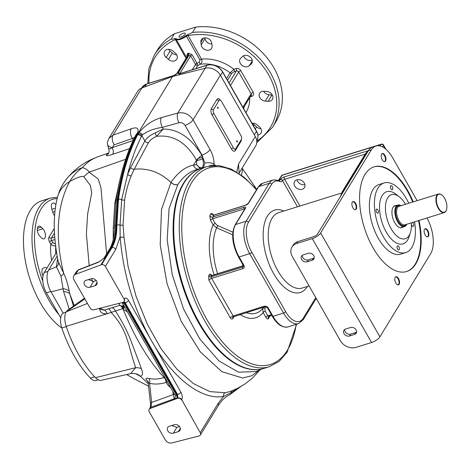 <?xml version="1.0" encoding="UTF-8"?>
<svg xmlns="http://www.w3.org/2000/svg" width="470" height="470" viewBox="0 0 470 470"><rect width="100%" height="100%" fill="white"/><g stroke="black" fill="none" stroke-linecap="round" stroke-linejoin="round"><path stroke-width="0.7" d="M365.143 154.195L284.673 179.293A1.821 0.635 -29.7 0 0 282.664 180.597L282.582 180.703A7.896 3.948 -107.3 0 1 279.832 181.491A22.478 11.239 72.7 0 0 271.601 184.346A1.821 1.445 -148.6 0 0 269.251 183.335L258.7 186.625A24.305 12.149 -107.3 0 1 262.754 183.212L273.305 179.922A24.305 12.149 72.7 0 0 269.251 183.335L246.11 221.247L235.558 224.537A24.305 12.149 72.7 0 0 239.136 256.967L243.93 265.374A3.037 2.409 31.4 0 1 242.831 268.634L211.688 278.346L211.007 276.883L242.655 267.013L243.425 265.75A1.821 1.445 -148.6 0 0 243.431 265.744A1.216 0.605 72.7 0 0 243.425 265.75L211.776 275.62A1.216 0.605 -107.3 0 1 211.982 275.449L243.401 265.65M282.664 180.597A1.821 1.328 -143 0 0 280.39 179.464L280.261 179.64A6.075 3.037 -107.3 0 1 279.356 180.327L273.305 179.922M297.463 206.794L282.582 180.703A1.821 1.481 -144.2 0 0 280.261 179.64M278.839 180.204L282.123 175.269L372.804 146.993M294.743 186.061A5.769 4.577 31.4 0 1 294.59 181.561A5.769 4.577 31.4 0 1 299.349 179.716A5.769 4.577 31.4 0 1 304.29 183.083A5.769 4.577 31.4 0 1 304.443 187.577A5.769 4.577 31.4 0 1 299.684 189.428A5.769 4.577 31.4 0 1 294.743 186.061M304.877 184.593A5.769 4.577 31.4 0 1 297.633 181.32A5.769 4.577 31.4 0 1 297.046 179.81M278.886 179.939A1.821 1.445 31.4 0 1 279.603 179.393M278.716 180.163A1.821 1.445 31.4 0 1 279.292 179.81L280.39 179.464A3.643 1.269 -29.7 0 1 284.403 176.861L368.098 150.758M297.88 241.586L296.723 243.478A12.149 9.635 -148.6 0 0 291.993 247.044L293.151 245.146A12.149 9.635 31.4 0 1 297.88 241.586L313.455 236.727A3.643 1.269 -29.7 0 0 317.626 233.89L368.339 150.794A27.342 13.671 -107.3 0 1 372.898 146.957L375.912 146.017A27.342 13.671 -107.3 0 1 392.732 157.902L417.119 200.661M426.977 217.951A27.342 13.671 -107.3 0 1 430.62 253.753L379.901 336.849A7.291 2.538 -29.7 0 1 371.559 342.518L355.984 347.377A12.149 9.635 -148.6 0 1 340.298 340.615L292.322 256.508A12.149 9.635 -148.6 0 1 291.993 247.044M296.723 243.478L312.297 238.625A7.291 2.538 -29.7 0 0 320.64 232.95L371.353 149.854A27.342 13.671 -107.3 0 1 375.912 146.017M350.567 327.502A4.254 3.372 31.4 0 1 355.308 328.882A4.254 3.372 31.4 0 1 356.172 333.183A4.254 3.372 31.4 0 1 354.521 334.429L349.498 335.997A4.254 3.372 31.4 0 1 344.757 334.616A4.254 3.372 31.4 0 1 343.887 330.316A4.254 3.372 31.4 0 1 345.544 329.071L350.567 327.502M308.238 253.289L303.215 254.858A4.254 3.372 31.4 0 0 301.558 256.103A4.254 3.372 31.4 0 0 302.427 260.404A4.254 3.372 31.4 0 0 307.163 261.784L312.186 260.216A4.254 3.372 31.4 0 0 313.843 258.97A4.254 3.372 31.4 0 0 312.979 254.67A4.254 3.372 31.4 0 0 308.238 253.289M314.219 257.901A4.254 3.372 31.4 0 1 313.343 258.324L312.186 260.216M302.339 255.28A4.254 3.372 31.4 0 0 304.113 258.976A4.254 3.372 31.4 0 0 308.32 259.887L313.343 258.324M356.548 332.114A4.254 3.372 31.4 0 1 355.673 332.537L354.521 334.429M344.669 329.494A4.254 3.372 31.4 0 0 346.443 333.189A4.254 3.372 31.4 0 0 350.649 334.099L355.673 332.537M413.23 201.871A54.802 27.401 72.7 0 0 407.772 190.685A54.802 27.401 72.7 0 0 374.061 166.862A54.802 27.401 72.7 0 0 372.986 247.678A54.802 27.401 72.7 0 0 406.697 271.501A54.802 27.401 72.7 0 0 419.017 220.436M382.239 159.771A4.254 2.127 72.7 0 0 384.854 161.615A4.254 2.127 72.7 0 0 384.936 155.347A4.254 2.127 72.7 0 0 382.322 153.496A4.254 2.127 72.7 0 0 382.239 159.771M356.248 209.056A4.254 2.127 72.7 0 0 355.996 204.139A4.254 2.127 72.7 0 0 353.005 201.53A4.254 2.127 72.7 0 0 352.294 202.129A4.254 2.127 72.7 0 0 352.541 207.047A4.254 2.127 72.7 0 0 355.537 209.649A4.254 2.127 72.7 0 0 356.248 209.056M398.525 278.593A4.254 2.127 72.7 0 0 395.904 276.748A4.254 2.127 72.7 0 0 395.822 283.016A4.254 2.127 72.7 0 0 398.437 284.867A4.254 2.127 72.7 0 0 398.525 278.593M424.516 229.307A4.254 2.127 72.7 0 0 424.762 234.225A4.254 2.127 72.7 0 0 427.759 236.833A4.254 2.127 72.7 0 0 428.464 236.234A4.254 2.127 72.7 0 0 428.217 231.322A4.254 2.127 72.7 0 0 425.221 228.714A4.254 2.127 72.7 0 0 424.516 229.307M406.444 271.578A54.802 27.401 72.7 0 0 418.517 220.589M412.725 202.03A54.802 27.401 72.7 0 0 407.273 190.838A54.802 27.401 72.7 0 0 373.815 166.944M405.751 252.572A36.454 18.224 72.7 0 1 380.101 230.23A36.454 18.224 72.7 0 1 377.968 188.088A36.454 18.224 -107.3 0 1 384.049 182.971L379.026 184.54A36.454 18.224 72.7 0 0 372.945 189.651A36.454 18.224 72.7 0 0 375.078 231.798A36.454 18.224 72.7 0 0 400.728 254.141L405.751 252.572A36.454 18.224 72.7 0 0 411.832 247.455A36.454 18.224 -107.3 0 0 414.564 221.822M384.049 182.971A36.454 18.224 -107.3 0 1 408.777 203.263M412.466 222.475A2.127 1.063 -107.3 0 1 413.577 224.184A2.127 1.063 -107.3 0 1 413.524 226.141A2.127 1.063 -107.3 0 1 413.171 226.44A2.127 1.063 -107.3 0 1 411.379 224.114M411.344 223.42A2.127 1.063 -107.3 0 1 411.491 222.78M392.256 186.572A2.127 1.063 -107.3 0 1 392.215 189.704A2.127 1.063 -107.3 0 1 390.911 188.781A2.127 1.063 -107.3 0 1 390.952 185.644A2.127 1.063 -107.3 0 1 392.256 186.572M376.276 209.403A2.127 1.063 -107.3 0 1 376.635 209.103A2.127 1.063 -107.3 0 1 378.127 210.407A2.127 1.063 -107.3 0 1 378.256 212.869A2.127 1.063 -107.3 0 1 377.898 213.163A2.127 1.063 -107.3 0 1 376.399 211.858A2.127 1.063 -107.3 0 1 376.276 209.403M397.544 248.971A2.127 1.063 -107.3 0 1 397.585 245.839A2.127 1.063 -107.3 0 1 398.895 246.762A2.127 1.063 -107.3 0 1 398.854 249.899A2.127 1.063 -107.3 0 1 397.544 248.971M405.516 204.28A23.089 11.544 72.7 0 0 399.165 196.695L395.787 194.11A27.342 13.671 72.7 0 0 380.342 200.126A27.342 13.671 72.7 0 0 386.223 231.992A27.342 13.671 72.7 0 0 409.082 236.733L410.392 232.685A23.089 11.544 72.7 0 0 411.309 222.839M399.165 196.695A23.089 11.544 72.7 0 0 386.123 201.771A23.089 11.544 72.7 0 0 391.087 228.684A23.089 11.544 72.7 0 0 410.392 232.685M403.019 227.016A11.544 5.769 -107.3 0 1 401.856 227.697A11.544 5.769 -107.3 0 1 393.731 220.618A11.544 5.769 -107.3 0 1 393.055 207.276A11.544 5.769 -107.3 0 1 394.982 205.654A11.544 5.769 -107.3 0 1 396.328 205.555M400.981 205.696A11.239 5.622 72.7 0 0 397.832 205.084A11.239 5.622 72.7 0 0 395.957 206.659A11.239 5.622 72.7 0 0 396.615 219.655A11.239 5.622 72.7 0 0 404.523 226.546A11.239 5.622 72.7 0 0 406.403 224.966A11.239 5.622 72.7 0 0 406.767 224.255M400.928 205.707A10.933 5.47 72.7 0 0 396.351 206.829A10.933 5.47 72.7 0 0 397.961 221.423A10.933 5.47 72.7 0 0 406.509 224.642A10.933 5.47 72.7 0 0 406.714 224.272M441.8 194.962A9.723 4.859 72.7 0 0 441.683 194.868A9.723 4.859 72.7 0 0 438.469 194.004A9.723 4.859 72.7 0 0 436.847 195.367A9.723 4.859 72.7 0 0 437.417 206.606A9.723 4.859 72.7 0 0 444.256 212.563A9.723 4.859 72.7 0 0 445.877 211.2A9.723 4.859 72.7 0 0 446.406 210.025A9.723 4.859 72.7 0 0 446.453 209.879M437.241 195.538A9.418 4.706 72.7 0 0 438.628 208.098A9.418 4.706 72.7 0 0 445.989 210.871A9.418 4.706 72.7 0 0 446.5 209.732A9.418 4.706 72.7 0 0 441.923 195.056A9.418 4.706 72.7 0 0 437.241 195.538M384.595 161.662A4.254 2.127 72.7 0 0 384.437 155.5A4.254 2.127 72.7 0 0 382.081 153.608M355.273 209.696A4.254 2.127 72.7 0 0 355.743 209.209A4.254 2.127 72.7 0 0 355.596 204.538A4.254 2.127 72.7 0 0 352.764 201.642M398.178 284.914A4.254 2.127 72.7 0 0 398.02 278.751A4.254 2.127 72.7 0 0 395.664 276.853M427.494 236.88A4.254 2.127 72.7 0 0 427.964 236.392A4.254 2.127 72.7 0 0 427.812 231.716A4.254 2.127 72.7 0 0 424.98 228.82M233.584 316.463L233.138 315.946A2.432 0.846 -29.7 0 0 230.353 317.838C231.193 319.218 232.051 319.406 232.92 318.413L233.696 317.15A1.821 1.445 -148.6 0 1 233.49 316.598M263.036 307.386L262.659 308.508L263.147 312.538A1.821 0.635 150.3 0 1 265.233 311.122L267.882 315.775L271.401 314.677M265.409 306.698L264.857 308.338L265.233 311.122M269.339 315.975L267.882 315.775A1.821 0.635 -29.7 0 0 265.797 317.191C266.978 318.954 267.865 319.418 268.458 318.578A2.432 1.927 -148.6 0 1 268.382 316.704M269.845 315.922L268.458 318.578M232.832 232.174L217.663 225.594L215.231 223.456L212.575 218.803L212.898 217.023L214.15 214.99L245.399 205.243A1.216 0.605 72.7 0 0 245.199 205.413A3.037 1.058 -29.7 0 0 248.671 203.052L258.7 186.625A1.216 0.964 31.4 0 0 258.23 186.978L262.754 183.212M245.199 205.413L214.056 215.131A2.432 1.927 31.4 0 1 210.918 213.774C211.512 212.934 212.399 213.398 213.574 215.166M244.512 209.45L244.218 208.933L212.575 218.803A1.821 0.635 -29.7 0 0 210.489 220.219L209.761 215.671L210.918 213.774M209.761 215.671A2.432 1.927 31.4 0 0 212.898 217.023L244.042 207.311A3.037 1.058 150.3 0 1 245.587 208.11L235.558 224.537A1.216 0.964 -148.6 0 0 235.088 224.895C231.034 233.831 232.157 244.512 238.466 256.937A1.216 0.423 150.3 0 0 239.136 256.967L249.682 253.677L283.545 313.044L273 316.334L268.2 307.926A3.037 2.409 -148.6 0 0 264.281 306.234L233.138 315.946L211.688 278.346A2.432 0.846 -29.7 0 0 208.909 280.238L208.651 275.867L209.426 274.603A3.037 1.522 -107.3 0 1 211.794 275.485M201.454 168.319A104.804 52.405 -107.3 0 0 199.392 322.872A104.804 52.405 -107.3 0 0 263.858 368.421C257.725 370.301 251.215 370.096 244.318 367.81A104.557 52.276 -107.3 0 1 198.704 322.978A104.557 52.276 -107.3 0 1 185.726 179.934C190.097 174.129 195.338 170.258 201.454 168.319L206.976 166.591A104.804 52.405 -107.3 0 0 204.914 321.151A104.804 52.405 -107.3 0 0 269.38 366.7L279.157 361.36L287.123 352.177L296.641 324.188M198.992 169.024L200.008 168.812M199.033 169.012C190.573 170.775 183.5 175.992 177.813 184.651L169.083 208.521L167.179 239.718L172.237 274.615L183.594 309.078L199.832 339.035L218.944 360.925L238.531 372.193L256.091 371.523L262.389 368.838M208.98 166.051L210.313 165.487L214.085 165.046L214.097 164.095C213.968 159.077 212.616 154.231 210.049 149.554L193.082 119.815C189.263 114.216 184.187 111.954 177.848 113.029L161.263 117.659C152.509 120.22 144.989 125.302 138.721 132.922L137.563 134.943L136.294 135.337L137.363 133.345L138.721 132.922A3.09 2.438 -141.9 0 1 142.469 134.843L141.875 135.683L144.889 140.965C146.71 137.904 150.118 135.237 155.118 132.957L163.307 129.08C178.142 129.033 190.979 137.728 201.812 155.165L202.024 155.124A7.291 2.538 -29.7 0 0 210.049 149.554M203.469 167.69L204.814 163.096L202.024 155.124L185.062 125.378A7.291 2.538 -29.7 0 0 193.082 119.815L220.336 75.165L255.328 136.512A12.149 9.635 31.4 0 1 255.651 145.976L239.13 173.048L238.525 164.042L255.328 136.512M214.155 165.352A3.643 3.073 97.9 0 1 214.085 165.046A107.007 53.504 -107.3 0 1 215.777 165.322M236.804 172.067L238.525 164.042M141.84 88.008L113.106 135.084L108.934 138.403L137.628 91.392A12.149 9.635 31.4 0 1 141.84 88.008L172.578 76.492L205.179 68.25A12.149 9.635 31.4 0 1 220.336 75.165M98.324 262.319L78.255 270.097A3.037 1.51 -111.2 0 1 78.702 269.692L98.765 261.919A3.037 1.51 68.8 0 0 98.324 262.319L104.998 257.384L110.709 248.037C114.028 242.461 115.661 234.941 115.608 225.471L116.219 225.248L117.829 199.492A281.554 140.777 -107.3 0 1 136.911 135.107L172.578 76.492M142.469 134.843C147.492 131.048 154.113 128.557 162.332 127.376A7.291 3.202 -105.6 0 1 161.263 117.659M200.191 168.742L196.689 164.688A110.403 55.201 72.7 0 0 193.511 165.111C185.292 166.762 177.795 172.513 171.015 182.36L170.968 182.436C160.135 172.232 147.886 167.825 134.226 169.218L148.45 142.704C149.954 140.166 152.668 138.045 156.592 136.329C173.019 134.397 186.332 142.34 196.536 160.158A5.293 1.845 150.3 0 1 198.228 158.378L201.812 155.165L202.453 157.556A4.859 0.94 -10.5 0 0 198.228 158.378L196.824 160.658L202.782 158.948L202.453 157.556M155.118 132.957A3.037 0.37 69 0 0 156.592 136.329L163.307 129.08L162.332 127.376L178.923 122.74A7.291 3.202 -105.6 0 1 177.848 113.029L205.179 68.25M202.012 168.143L202.388 167.602A4.859 3.907 34 0 1 196.689 164.688L196.536 160.158L193.511 165.117A5.399 4.706 -98.9 0 0 198.922 169.036M259.469 370.084L251.709 375.783L242.602 377.992L221.858 371.676L200.326 351.883L181.15 321.239L167.091 283.839L160.2 244.794L161.516 209.397L170.968 182.436A6.551 5.182 -147.9 0 0 177.772 184.728M260.016 369.849L252.59 377.986L244.594 384.26L237.162 388.537L229.871 391.598L225.201 392.738L209.925 391.622L193.546 383.673L177.002 369.244L161.298 349.098L147.363 324.312L136.065 296.288L128.099 266.625L123.986 237.015L123.052 225.089L124.638 200.044C125.989 191.337 128.198 183.247 131.265 175.774L134.226 169.218A3.037 2.338 26.9 0 1 130.678 167.532L144.889 140.965A3.037 2.379 29.4 0 0 148.45 142.704M123.986 237.015A3.037 1.122 -4 0 1 120.12 236.868L120.062 225.054L121.671 199.65L127.646 174.229L130.678 167.532M225.201 392.738A3.037 2.626 -99.1 0 0 223.597 396.41C201.33 400.552 171.55 377.569 150.171 338.347C133.11 306.91 123.093 273.088 120.12 236.868L115.767 249.364A3.037 2.409 -148.6 0 0 111.978 247.637L101.585 264.663L75.705 274.274L78.255 270.097L76.404 271.607M238.12 388.055L230.97 392.714L223.597 396.41L218.174 403.331L200.238 432.711A3.037 2.409 31.4 0 1 200.332 435.055A3.037 2.409 31.4 0 1 199.268 435.925L171.897 442.916A5.293 4.201 31.4 0 1 165.293 439.902L149.213 411.714A3.037 2.409 31.4 0 1 149.131 409.346A3.037 2.409 31.4 0 1 150.183 408.501L150.958 407.237L151.657 402.426L173.23 394.577A3.014 1.058 166 0 0 174.211 393.884M241.527 175.245L242.549 169.341L242.091 168.195M241.962 168.407L242.549 169.341L241.968 168.395M239.089 173.53A8.378 6.645 31.4 0 1 239.16 173.001M133.304 140.131L132.358 138.48A7.291 4.071 70.8 0 1 131.289 128.762C137.205 126.753 139.232 128.281 137.363 133.345A3.143 2.673 37 0 0 136.136 134.467L135.566 135.554A3.037 2.362 -151.6 0 1 136.664 134.637M120.062 225.059A3.037 1.351 179.4 0 0 116.877 225.077C116.948 234.536 115.315 242.056 111.978 247.637L111.32 247.813C114.645 242.232 116.284 234.712 116.219 225.248L116.877 225.077L118.487 199.315L117.218 199.715A281.518 140.759 -107.3 0 1 136.294 135.337A3.037 2.338 26.9 0 0 135.178 136.306L135.566 135.554M115.767 249.364L105.374 266.39L124.045 299.126A3.037 2.409 31.4 0 1 124.127 301.493A3.037 2.409 31.4 0 1 123.075 302.339L93.883 309.795A3.037 2.409 -148.6 0 1 90.093 308.067L74.013 279.873A5.293 4.201 31.4 0 1 73.872 275.749A5.293 4.201 31.4 0 1 75.705 274.274M124.045 299.126L124.203 298.867C125.437 297.369 126.9 297.915 128.592 300.518A3.037 1.058 150.3 0 1 125.249 302.839L177.56 394.547L177.778 398.243L150.183 408.501M105.374 266.39A3.037 2.409 -148.6 0 0 101.585 264.663M86.098 280.32A4.254 3.372 -148.6 0 0 84.447 281.565A4.254 3.372 -148.6 0 0 85.311 285.866A4.254 3.372 -148.6 0 0 90.052 287.246L95.075 285.678A4.254 3.372 -148.6 0 0 96.732 284.432A4.254 3.372 -148.6 0 0 95.862 280.132A4.254 3.372 -148.6 0 0 91.121 278.751L86.098 280.32M124.203 298.867A3.037 2.409 31.4 0 1 124.297 301.217M124.004 301.675L125.249 302.839L123.98 303.232A2.579 1.345 77.3 0 0 123.216 302.281M128.592 300.518L180.903 392.227A3.037 1.058 150.3 0 1 177.56 394.547L176.89 394.73L124.621 303.091L123.628 302.04M180.903 392.227C182.378 395.17 182.654 397.667 181.726 399.712A3.037 2.409 -148.6 0 0 177.936 397.984L177.272 398.172L176.89 394.73L175.022 395.064L174.687 394.724L122.5 303.232L123.98 303.232L176.291 394.941A2.579 1.439 70.8 0 1 176.667 398.378L177.125 398.407M181.726 399.712L200.238 432.711M181.567 399.97A3.037 2.409 -148.6 0 0 177.778 398.243M169.347 426.267A4.254 3.372 -148.6 0 0 167.696 427.518A4.254 3.372 -148.6 0 0 168.56 431.812A4.254 3.372 -148.6 0 0 173.301 433.193L178.324 431.63A4.254 3.372 -148.6 0 0 179.981 430.379A4.254 3.372 -148.6 0 0 179.111 426.084A4.254 3.372 -148.6 0 0 174.37 424.704L169.347 426.267M107.518 154.166A4.859 4.177 -121.9 0 0 108.012 153.949A4.853 4.6 45.8 0 1 107.994 153.96A4.853 4.6 45.8 0 1 106.584 154.853L107.518 154.166A123.945 61.97 72.7 0 1 108.188 153.761M129.602 148.59L112.406 154.424C107.454 155.94 105.515 156.087 106.584 154.853M106.602 253.882L100.968 187.847L98.312 179.117L89.118 172.161C88.025 170.152 85.804 168.624 82.462 167.584A48.604 40.156 -139.5 0 0 67.656 177.648C75.635 168.242 85.499 161.38 97.243 157.05L108.711 152.962M133.468 140.424L112.095 147.692L114.175 144.801L132.358 138.48L134.702 137.246M108.928 148.632C108.711 149.319 109.769 149.008 112.095 147.692A4.735 2.638 -108.8 0 1 112.406 154.424M119.386 182.207L114.815 203.005L113.246 228.097L113.246 239.336M88.431 279.591L93.624 281.395L96.227 280.543M104.998 257.384A3.037 2.409 -148.6 0 0 103.946 258.23L109.657 248.883A3.037 2.409 31.5 0 1 110.709 248.037L111.32 247.813L100.933 264.827M149.131 409.346L149.901 408.083A3.037 2.409 31.4 0 1 150.958 407.237L174.27 398.76L176.667 398.378M57.193 256.038L48.657 270.021A16.403 8.202 72.7 0 0 51.071 291.905L63.168 313.114M54.573 215.695A5.769 2.885 -107.3 0 1 52.828 212.434L51.894 209.544A5.769 2.885 -107.3 0 1 52.893 203.058A5.769 2.885 -107.3 0 1 55.889 204.714M42.987 275.966A5.769 2.885 -107.3 0 1 43.358 268.07L44.791 267.559A5.769 2.885 -107.3 0 1 44.85 267.542A5.769 2.885 -107.3 0 1 46.894 268.164M41.525 237.914L39.85 236.234A5.769 2.885 -107.3 0 1 37.318 230.406A5.769 2.885 -107.3 0 1 38.799 226.152A5.769 2.885 -107.3 0 1 41.184 227.092L42.858 228.773A5.769 2.885 -107.3 0 1 45.384 234.601A5.769 2.885 -107.3 0 1 43.91 238.854A5.769 2.885 -107.3 0 1 41.525 237.914M54.285 228.473L49.033 237.074A3.643 1.821 72.7 0 0 49.567 241.938L50.825 244.142C52.235 245.651 53.891 246.186 55.801 245.745M61.852 328.072A69.26 34.633 -107.3 0 1 24.881 258.13A69.26 34.633 -107.3 0 1 41.795 200.778L50.337 198.117A69.26 34.633 72.7 0 0 32.277 245.587A69.26 34.633 72.7 0 0 58.826 314.571M67.656 177.648A48.604 48.604 0 0 0 57.651 196.695L57.651 196.695A48.604 32.988 14.9 0 1 69.772 181.408A48.604 42.153 -92.2 0 1 82.462 167.584A123.24 61.623 -107.3 0 1 97.243 157.05M89.177 265.632L86.386 233.86L87.637 213.932L91.726 193.111L90.399 185.456L83.778 176.714C82.221 175.686 77.55 177.249 69.772 181.408C59.996 199.092 52.987 229.56 63.579 273.035L58.315 261.755M83.778 176.714A48.604 44.615 -58.6 0 1 89.118 172.161L125.654 159.289M92.431 281.577L91.738 278.616M100.791 309.148A4.859 1.304 -8.1 0 1 99.775 309.577C100.369 312.732 102.824 314.113 107.137 313.719L122.558 308.725A4.859 2.591 75.4 0 0 119.938 305.324A17.067 4.917 -3.6 0 1 119.368 303.35M99.041 308.49L102.936 309.959L104.305 310.059A4.859 2.714 -105.3 0 1 107.137 313.719L66.182 326.356A14.482 7.238 -107.3 0 1 66.194 311.863L67.527 310.376L83.607 298.797M99.699 308.326L104.305 310.059L119.938 305.318L123.974 306.74A4.923 1.128 -50.4 0 1 123.146 309.248L122.558 308.725L122.987 308.067A4.859 3.284 70.4 0 0 119.95 305.324M123.492 306.328A13.436 3.872 -3.6 0 1 123.222 304.501M122 302.686L122.294 302.927M122.694 303.32A2.714 2.409 103.3 0 0 122.153 302.651M173.812 393.196A3.037 0.958 -6.3 0 1 173.06 393.531L174.27 398.76A2.714 2.379 105.8 0 0 175.022 395.064M164.993 377.727L166.233 382.421C160.534 384.184 154.977 384.495 149.554 383.361L148.126 382.316M147.768 381.053A4.859 3.12 -46.2 0 0 147.316 380.829L148.179 381.658M149.901 408.083C150.406 407.555 150.588 405.974 150.447 403.348A3.037 0.958 -6.3 0 1 151.657 402.426L149.554 383.361A4.859 3.032 102 0 0 148.878 378.432C145.518 377.757 144.995 378.556 147.316 380.829M171.679 425.544L176.873 427.342L179.475 426.496M164.811 377.68L164.018 377.551C158.854 379.184 153.808 379.478 148.878 378.432M170.528 387.427A17.631 13.748 108.1 0 1 166.239 382.41A4.859 2.661 -107.4 0 0 164.018 377.551L164.007 377.416C148.444 360.519 134.825 337.795 123.146 309.248L127.435 311.88M148.279 383.685L140.395 376.253C142.715 375.818 143.05 373.256 141.405 368.562L132.252 344.346C128.68 333.982 123.064 322.843 115.403 310.929A4.859 3.378 -110.5 0 0 112.066 307.774M84.224 297.774L84.242 298.244M135.642 373.691L140.395 376.253A11.192 10.769 152.6 0 0 135.806 373.732L135.806 373.732A11.192 10.769 152.6 0 0 135.771 373.726M73.508 306.07L69.683 293.726L74.225 305.553M126.718 374.543L133.075 378.191L126.671 374.555M69.207 309.166L63.568 291.506A12.149 6.274 -11.8 0 1 69.683 293.726L69.202 291.153C67.944 284.362 66.07 278.322 63.579 273.035A8.248 4.735 -6.6 0 1 60.959 276.149L56.406 266.778L57.622 258.336M58.427 262.242A4.559 4.318 -15.7 0 1 56.406 266.778L48.657 270.021M69.202 291.153A12.149 6.392 -10.2 0 0 63.027 288.733L60.959 276.149M63.568 291.506L63.027 288.733L51.071 291.905M130.537 373.679L101.309 380.271A14.482 7.238 -107.3 0 1 95.457 377.686A86.274 43.14 -107.3 0 1 66.182 326.356M136.512 373.944L135.806 373.732C132.81 373.339 131.065 373.321 130.578 373.673L135.695 367.693C127.64 344.868 128.198 330.762 111.267 312.573A4.859 2.714 -105.3 0 0 108.441 308.931M122.987 308.067L123.504 306.34M150.394 352.13L138.033 330.469M164.911 377.58A4.923 3.995 -1.4 0 0 164.007 377.416L164.124 376.206M166.239 382.416L167.15 381.505M141.405 368.562A17.443 14.823 -36.8 0 0 135.695 367.693L95.457 377.686M84.753 298.703A5.951 5.769 -67.9 0 1 84.676 298.761L83.642 298.773L84.394 298.074M84.853 298.873L66.194 311.863L87.455 303.438M98.248 379.795L96.103 380.465A13.372 6.686 -107.3 0 1 90.416 378.121A85.058 42.529 -107.3 0 1 61.823 327.99A13.372 6.686 -107.3 0 1 64.049 312.691L66.076 312.056M60.7 317.849L46.436 292.845A15.187 7.596 -107.3 0 1 44.203 272.577L56.559 252.331M240.91 135.483A3.02 1.51 -107.3 0 1 241.351 139.508L235.758 148.667A3.02 1.51 -107.3 0 1 235.394 149.037A3.02 1.51 -107.3 0 1 233.402 147.78L213.932 113.646A3.02 1.51 -107.3 0 1 213.486 109.616L219.079 100.457A3.02 1.51 -107.3 0 1 219.725 100.004A3.02 1.51 -107.3 0 1 221.441 101.344L240.91 135.483M236.727 140.877A0.623 0.311 72.7 0 0 236.763 141.599A0.623 0.311 72.7 0 0 237.197 141.981A0.623 0.311 72.7 0 0 237.303 141.893A0.623 0.311 72.7 0 0 237.268 141.17A0.623 0.311 72.7 0 0 236.827 140.788A0.623 0.311 72.7 0 0 236.727 140.877M217.534 107.236A0.623 0.311 72.7 0 0 217.575 107.953A0.623 0.311 72.7 0 0 218.01 108.335A0.623 0.311 72.7 0 0 218.115 108.247A0.623 0.311 72.7 0 0 218.08 107.53A0.623 0.311 72.7 0 0 217.639 107.148A0.623 0.311 72.7 0 0 217.534 107.236M232.656 234.771L216.652 227.856L213.145 224.871L210.489 220.219M168.466 59.379L166.204 57.393A5.769 4.577 31.4 0 1 164.659 51.212A5.769 4.577 31.4 0 1 172.966 51.042L175.234 53.028A5.769 4.577 31.4 0 1 176.773 59.208A5.769 4.577 31.4 0 1 168.466 59.379L172.326 53.057L170.058 51.071A5.769 4.577 31.4 0 1 168.613 49.291M201.207 44.926L200.866 42.341A5.769 4.577 31.4 0 1 201.371 39.762A5.769 4.577 31.4 0 1 207.205 38.176A5.769 4.577 31.4 0 1 211.735 43.193L212.076 45.778A5.769 4.577 31.4 0 1 211.571 48.357A5.769 4.577 31.4 0 1 205.737 49.949A5.769 4.577 31.4 0 1 201.207 44.926L205.067 38.611L204.961 37.841M240.763 58.139L242.543 56.471A5.769 4.577 31.4 0 1 249.746 56.682A5.769 4.577 31.4 0 1 251.773 63.25A5.769 4.577 31.4 0 1 251.15 64.014L249.37 65.683A5.769 4.577 31.4 0 1 242.167 65.471A5.769 4.577 31.4 0 1 240.141 58.903A5.769 4.577 31.4 0 1 240.763 58.139M263.964 91.268L266.825 91.491A5.769 4.577 31.4 0 1 271.93 94.417A5.769 4.577 31.4 0 1 272.4 99.411A5.769 4.577 31.4 0 1 268.123 101.314L265.262 101.091A5.769 4.577 31.4 0 1 260.157 98.165A5.769 4.577 31.4 0 1 259.687 93.172A5.769 4.577 31.4 0 1 263.964 91.268M251.991 123.205A5.769 4.577 31.4 0 1 257.213 124.914L259.481 126.9A5.769 4.577 31.4 0 1 261.02 133.081A5.769 4.577 31.4 0 1 257.883 134.96M192.494 32.454L185.991 35.561C181.238 38.934 177.907 39.974 176.009 38.675L174.869 38.575C172.484 39.245 171.239 39.427 171.133 39.116L174.411 33.746L195.773 27.084A69.26 54.925 31.4 0 1 265.985 56.588A69.26 54.925 31.4 0 1 275.82 121.912L272.541 127.282A69.26 54.925 -148.6 0 0 262.707 61.958A69.26 54.925 -148.6 0 0 192.494 32.454L195.773 27.084M256.784 141.182A67.439 53.48 -148.6 0 0 266.425 71.193A67.439 53.48 -148.6 0 0 188.094 35.602A1.821 0.834 -100.6 0 1 187.812 34.539M195.79 68.644L197.729 65.459L200.414 64.231C201.947 62.733 202.312 61.029 201.513 59.12L188.094 35.602L186.42 36.208C181.502 39.439 178.107 40.496 176.221 39.392L175.345 39.574A1.821 0.975 -114.4 0 1 174.869 38.575M183.329 33.3A3.572 1.24 150.3 0 1 185.297 33.382A3.572 1.24 150.3 0 1 184.234 35.244A3.572 1.24 150.3 0 1 181.067 37.007A3.572 1.24 150.3 0 1 179.099 36.919A3.572 1.24 150.3 0 1 180.163 35.062A3.572 1.24 150.3 0 1 183.329 33.3M187.383 56.2A1.821 0.635 -29.7 0 0 187.26 56.2L186.837 55.201L187.671 53.41A7.291 2.538 -29.7 0 0 188.476 53.157L192.083 54.696L196.965 63.256A1.821 0.635 -29.7 0 0 195.532 64.408A1.821 1.445 31.4 0 0 197.729 65.459L196.965 63.256L199.233 62.31L199.967 59.96L186.42 36.208A1.821 0.758 -127 0 0 185.991 35.561M250.193 96.814L251.885 96.285A3.643 2.89 -148.6 0 0 253.207 92.379L240.787 70.606A3.643 2.89 -148.6 0 0 236.081 68.579L233.849 69.278L230.053 72.797A35.238 27.942 -148.6 0 0 200.414 64.231A1.821 0.388 63.4 0 1 199.233 62.31M186.572 57.534L176.221 39.392A1.821 1.733 -29.7 0 1 176.009 38.675M188.476 53.157A1.821 0.811 -109 0 1 188.846 55.554L190.65 55.848L179.799 73.62A1.821 0.635 -29.7 0 0 179.799 73.626A1.216 0.964 -148.6 0 0 178.23 72.944A3.037 1.058 -29.7 0 0 179.781 73.743L206.906 65.283A12.149 9.635 31.4 0 1 222.592 72.045L220.506 75.464M187.459 56.424L187.841 55.871A1.821 1.005 74.5 0 0 187.671 53.41M171.133 39.116A69.26 54.925 -148.6 0 0 154.301 55.113L157.579 49.738A69.26 54.925 31.4 0 1 174.411 33.746M176.673 54.814A5.769 4.577 31.4 0 1 172.326 53.057M211.835 43.957A5.769 4.577 31.4 0 1 205.067 38.611M252.167 60.078A5.769 4.577 31.4 0 1 243.607 55.76M272.3 95.011A5.769 4.577 31.4 0 1 271.983 94.999L269.122 94.775A5.769 4.577 31.4 0 1 263.641 91.251M260.921 128.68A5.769 4.577 31.4 0 1 256.573 126.924L254.305 124.938A5.769 4.577 31.4 0 1 252.86 123.158M243.93 265.374A1.216 0.423 150.3 0 1 243.26 265.344L243.36 266.478A1.821 1.445 31.4 0 1 242.655 267.013A1.216 0.605 -107.3 0 0 242.831 268.634M208.651 275.867A1.821 1.445 31.4 0 0 211.007 276.883L211.776 275.62A1.821 1.445 31.4 0 1 209.426 274.603M271.601 184.346L248.46 222.263A1.821 1.445 -148.6 0 0 246.11 221.247A24.305 12.149 72.7 0 0 249.682 253.677A1.821 0.635 150.3 0 0 251.767 252.261L285.631 311.628A1.821 0.635 150.3 0 1 283.545 313.044A24.305 12.149 72.7 0 0 298.497 323.607L303.256 319.665L316.228 298.415M298.497 323.607L287.946 326.897A24.305 12.149 -107.3 0 1 273 316.334A1.216 0.423 -29.7 0 1 272.33 316.304L267.53 307.897A1.216 0.423 -29.7 0 0 268.2 307.926M285.631 311.628A22.478 11.239 72.7 0 0 303.209 318.243A1.821 1.445 31.4 0 1 303.256 319.665M307.451 286.412A43.14 21.567 -107.3 0 1 266.813 257.719A43.14 21.567 -107.3 0 1 283.933 211.012M303.209 318.243L315.781 297.639M248.46 222.263A22.478 11.239 72.7 0 0 251.767 252.261M284.403 176.861A1.821 0.911 -107.3 0 0 284.673 179.293L299.919 206.025M279.832 181.491A1.821 1.463 -68.6 0 0 278.992 180.263M341.567 193.035L278.663 212.651A39.492 19.746 72.7 0 0 271.572 256.232A39.492 19.746 72.7 0 0 302.175 288.057L309.09 285.901M376.012 145.988L381.076 144.407L380.118 145.976M278.704 180.18L281.413 175.804A1.821 1.821 0 0 1 282.423 175.016L381.382 144.155A1.821 1.821 0 0 1 383.508 144.989A1.821 0.635 150.3 0 1 383.432 145.424L382.521 146.91M385.335 148.767L383.432 145.424A1.821 1.445 -148.6 0 0 381.076 144.407A1.821 0.911 72.7 0 1 381.382 144.155M282.441 175.01A1.821 0.911 72.7 0 0 282.123 175.269A1.821 1.445 31.4 0 0 281.413 175.804M341.484 194.792A24.305 12.149 -107.3 0 1 343.053 191.014L366.195 153.103A24.305 12.149 -107.3 0 1 368.486 150.57M340.456 196.483L342.348 191.549A1.821 1.445 31.4 0 1 343.053 191.014L343.97 190.732M342.348 191.549L365.49 153.637A1.821 1.445 31.4 0 1 366.195 153.103L367.111 152.815M320.64 232.95L379.901 336.849M312.297 238.625L371.559 342.518M368.339 150.794L371.353 149.854M406.156 224.443A10.452 5.223 -107.3 0 1 398.02 221.006A10.452 5.223 -107.3 0 1 396.574 207.223A10.452 5.223 -107.3 0 1 400.37 205.883M444.256 212.563L404.929 224.83A9.723 4.859 -107.3 0 1 398.084 218.867A9.723 4.859 -107.3 0 1 397.52 207.634A9.723 4.859 -107.3 0 1 399.142 206.265L438.469 194.004M308.32 259.887L307.163 261.784M350.649 334.099L349.498 335.997M267.53 307.897L265.027 306.763A1.216 0.605 -107.3 0 1 264.281 306.234M232.867 317.009A1.821 1.445 -148.6 0 0 232.92 318.413M233.937 316.457A3.037 1.522 -107.3 0 1 233.696 317.15M240.152 314.518A54.044 27.025 72.7 0 0 263.147 312.538L265.797 317.191M246.233 312.62A49.75 24.875 72.7 0 0 262.659 308.508A1.821 1.093 -161.5 0 1 264.857 308.338M268.84 316.216A2.432 1.927 -148.6 0 0 268.394 316.686L271.766 315.323M269.369 316.069A2.432 1.927 -148.6 0 0 269.615 316.686M215.231 223.456A1.821 0.635 -29.7 0 0 213.145 224.871A54.044 27.025 -107.3 0 0 214.067 274.797M244.042 207.311A1.216 0.605 72.7 0 0 244.218 208.933A1.821 0.635 150.3 0 1 244.893 208.827M245.587 208.11A1.216 0.964 -148.6 0 0 245.117 208.463L235.088 224.895M296.212 324.323A102.983 51.494 -107.3 0 1 207 319.729A102.983 51.494 -107.3 0 1 187.436 191.449A102.983 51.494 -107.3 0 1 256.467 189.868M208.909 280.238L230.353 317.838M204.814 163.096A7.291 3.255 -0.6 0 1 214.097 164.095M241.404 139.42A4.812 2.409 -107.3 0 1 240.934 141.364L235.341 150.523A4.812 2.409 -107.3 0 1 231.575 149.108L212.105 114.968A4.812 2.409 -107.3 0 1 211.394 108.546L216.987 99.382A4.812 2.409 -107.3 0 1 220.324 100.139M185.062 125.378C183.529 123.146 181.485 122.271 178.923 122.74M202.388 167.602C203.498 165.587 203.628 162.702 202.782 158.948M171.015 182.36A6.551 5.194 -147.7 0 0 177.813 184.651M131.265 175.774A3.037 2.238 21.7 0 1 127.646 174.229A278.481 139.243 72.7 0 1 141.405 136.57A3.037 2.338 -153.1 0 0 137.563 134.943A281.518 140.759 72.7 0 0 118.487 199.315A3.037 1.821 -171.8 0 1 121.671 199.65A3.037 1.821 8.4 0 0 124.638 200.044M123.052 225.089A3.037 1.357 -0.5 0 1 120.062 225.054M231.922 390.84A3.037 2.626 -115.3 0 0 230.97 392.714A3.037 2.626 64.7 0 1 229.577 394.853L240.505 386.775M131.289 128.762L113.106 135.084A7.291 4.071 -109.2 0 0 114.175 144.801M141.405 136.57L141.875 135.683A3.037 2.373 -151.1 0 0 138.057 134.009M218.174 403.331A3.037 2.409 31.4 0 1 218.268 405.675M112.095 147.698A7.291 4.165 -179.9 0 1 107.43 143.802L108.676 148.961C109.586 150.429 108.876 153.79 107.994 153.96L108.212 153.831M113.246 228.097A3.037 1.351 179.4 0 0 114.416 227.298M114.815 203.005A3.037 1.821 -171.8 0 0 115.814 202.353M116.014 200.901A3.037 1.821 8.2 0 1 117.218 199.715L115.608 225.471A3.037 1.351 -0.6 0 0 114.41 226.558L116.014 200.913C119.65 175.939 126.036 154.401 135.184 136.294M57.164 198.61A67.439 33.723 72.7 0 0 42.794 281.148M51.647 260.374A38.887 19.44 -107.3 0 1 50.825 244.142A1.821 0.635 150.3 0 1 52.91 242.726L55.36 243.912M55.73 246.732A35.238 17.619 72.7 0 0 55.812 253.553M49.567 241.938A1.821 0.635 150.3 0 1 51.653 240.523L52.91 242.726M54.455 233.061L51.383 238.09A1.821 0.911 -107.3 0 0 51.653 240.523L54.92 239.506M49.033 237.074A1.821 1.445 31.4 0 0 51.383 238.09L54.714 237.05M51.823 209.314L55.348 208.216M52.752 212.205L54.943 211.524M37.33 230.494L42.858 228.773M37.371 228.279L41.184 227.092M99.663 308.725A17.56 8.783 72.7 0 0 99.775 309.577M124.914 307.462L123.974 306.74M172.831 391.475L173.06 393.531M94.623 376.811L90.416 378.121M66.27 326.615L61.823 327.995M173.301 433.193L176.873 427.342M178.324 431.63L180.333 428.34M78.702 269.692L76.393 271.619M114.451 226.781A3.037 1.351 -0.6 0 1 114.41 226.564C114.427 236.187 112.841 243.625 109.657 248.883M47.987 271.396L44.203 272.577M50.831 291.471L46.436 292.845M90.052 287.246L93.624 281.395M95.075 285.678L97.084 282.388M240.711 140.559A1.821 1.445 -148.6 0 0 240.934 141.364M219.079 100.457A1.821 1.445 31.4 0 1 216.987 99.382M213.486 109.616A1.821 1.445 31.4 0 1 211.394 108.546M213.932 113.646A1.821 0.635 -29.7 0 0 212.105 114.968M233.402 147.78A1.821 0.635 -29.7 0 0 231.575 149.108M235.394 149.037L235.282 149.119A1.821 1.445 -148.6 0 0 235.341 150.523M242.996 265.773A30.268 15.134 -107.3 0 1 242.414 263.852M217.592 273.699A49.75 24.875 -107.3 0 1 216.652 227.856L217.663 225.594M245.399 205.243L248.201 203.41A1.216 0.964 31.4 0 1 248.671 203.052M186.061 58.362L175.345 39.574A67.439 53.48 -148.6 0 0 148.966 83.243M249.688 97.642A38.887 30.832 31.4 0 1 245.928 112.571M199.967 59.96A1.821 0.635 -29.7 0 1 201.513 59.12A38.887 30.832 31.4 0 1 233.849 69.278A1.821 0.911 -107.3 0 1 234.113 71.71L231.851 73.179L227.515 80.288M226.528 78.566L230.053 72.797A1.821 1.445 -148.6 0 0 231.851 73.179M236.081 68.579A1.821 0.911 -107.3 0 1 236.351 71.011L234.113 71.71M229.049 82.979L236.351 71.011A1.821 1.445 31.4 0 1 238.701 72.028A1.821 0.635 150.3 0 1 240.787 70.606M253.207 92.379A1.821 0.635 -29.7 0 0 251.121 93.794L238.701 72.028L230.482 85.493M251.004 95.481A1.821 0.911 -107.3 0 1 251.885 96.285M242.902 107.266L251.121 93.794A1.821 1.445 31.4 0 1 251.168 95.216L243.343 108.041M243.63 108.546A35.238 27.942 -148.6 0 0 244.283 106.49M179.781 73.743A1.216 0.605 72.7 0 1 179.981 73.573L207.106 65.113C213.527 63.785 218.703 66 222.645 71.757A1.216 0.423 150.3 0 1 222.592 72.045L256.455 131.412A12.149 9.635 31.4 0 1 256.784 140.877L256.767 140.912M222.645 71.757L256.508 131.124A1.216 0.423 150.3 0 1 256.455 131.412L254.37 134.837M207.106 65.113A1.216 0.605 72.7 0 0 206.906 65.283L205.073 68.279M173.753 75.623A3.037 1.058 -29.7 0 0 177.225 73.255A1.216 0.964 31.4 0 0 176.755 73.614L173.953 75.453A1.216 0.605 72.7 0 0 173.753 75.623L146.628 84.083A12.149 9.635 31.4 0 0 141.899 87.643L146.828 83.913A1.216 0.605 72.7 0 0 146.628 84.083L144.942 86.844M177.225 73.255L187.841 55.871A9.112 3.173 150.3 0 0 188.846 55.554L178.23 72.944M192.277 69.736L195.532 64.408L190.65 55.848A1.821 0.635 150.3 0 1 192.083 54.696M187.524 55.889A1.821 1.163 -10.8 0 0 186.837 55.201M170.058 51.071L166.204 57.393M203.439 38.129L200.866 42.341M252.302 60.877L249.37 65.683M252.167 62.346L251.15 64.014M269.122 94.775L265.262 101.091M271.983 94.999L268.123 101.314M254.305 124.938L253.624 126.06M256.573 126.924L255.298 129.009M383.508 144.989L385.958 149.284M365.49 153.637L368.556 150.459M404.523 226.546L400.505 227.797M397.832 205.084L393.813 206.336M446.5 209.732L446.406 210.025M287.946 326.897C282.305 327.99 277.1 324.459 272.33 316.304M265.027 306.763L232.873 316.997M213.498 215.595L212.992 214.913L214.15 214.99M245.222 208.98L245.117 208.463M238.466 256.937L243.26 265.344M263.858 368.421L269.38 366.7M256.667 189.533L244.23 177.331L231.452 169.182L218.838 165.505L206.976 166.591M239.036 173.495L239.124 173.054M256.749 189.404L242.115 168.154M229.572 394.859C225.242 396.886 221.47 400.499 218.256 405.698L200.32 435.079M108.964 138.356C107.695 141.071 107.184 142.886 107.43 143.802M136.341 134.132L136.136 134.467M76.416 271.584L73.872 275.749M50.337 198.117L57.487 197.306M122.5 303.232L122.071 302.668M150.447 403.348L148.126 382.298L147.639 380.835L148.068 381.288M148.555 386.17L133.075 378.203M58.327 261.825C55.489 249.253 53.733 231.546 54.338 220.172C54.696 211.294 55.801 203.469 57.651 196.695M98.765 261.919L103.946 258.23M211.723 275.931L211.324 275.42L211.982 275.449M248.201 203.41L258.23 186.978M154.301 55.113L148.843 68.602L147.809 83.607M256.749 142.768L272.541 127.282M256.508 131.124C258.388 134.585 258.482 137.833 256.784 140.877M179.981 73.573L179.287 73.696L179.722 74.054M176.755 73.614L187.53 55.918M146.828 83.913L173.953 75.453M141.899 87.643L141.629 88.09"/></g></svg>
